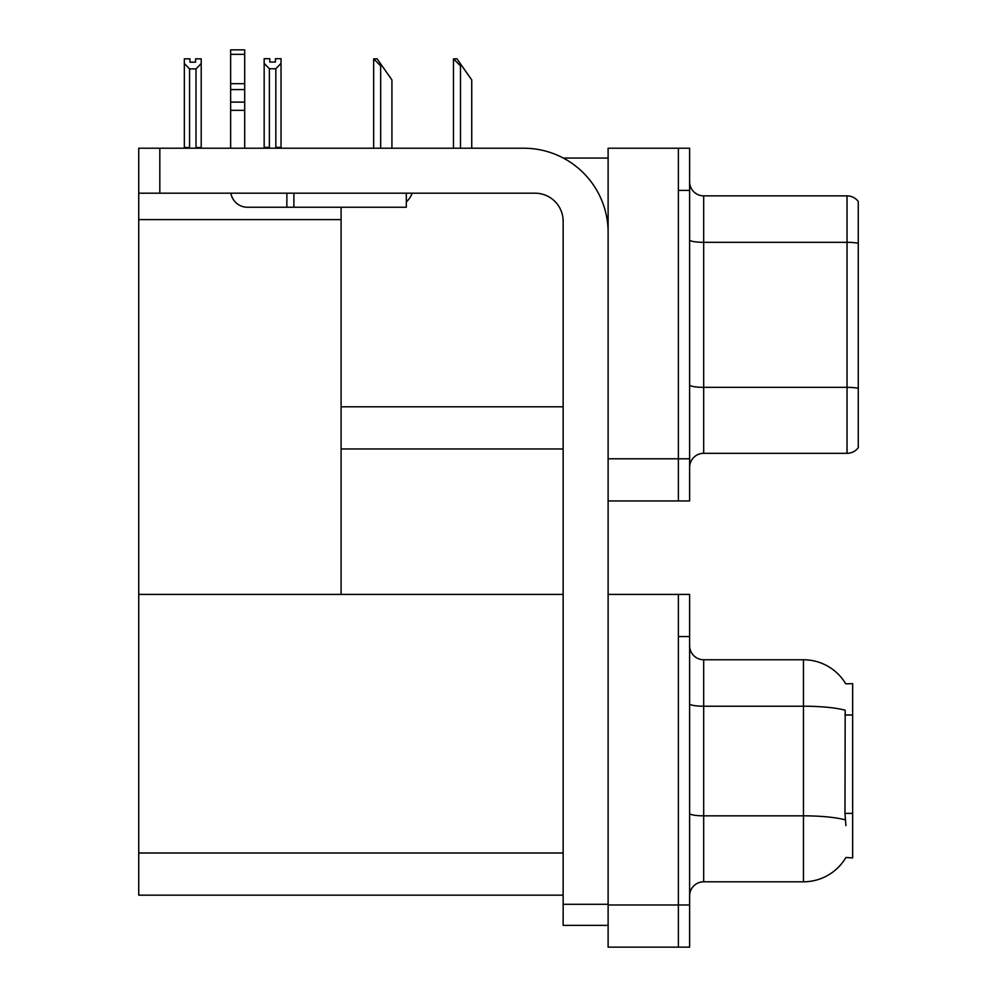 <?xml version="1.0" encoding="UTF-8"?>
<svg xmlns="http://www.w3.org/2000/svg" width="997" height="997" viewBox="0 0 997 997"><rect width="100%" height="100%" fill="white"/><g stroke="black" fill="none" stroke-linecap="round" stroke-linejoin="round"><path stroke-width="1.5" d="M563.317 158.062L608.12 158.062M678.384 594.411L678.384 947.15L689.625 947.15L689.625 594.411L608.12 594.411L608.12 148.229L678.384 148.229L678.384 500.955L608.12 500.955L608.12 458.794L678.384 458.794L678.384 500.955L689.625 500.955L689.625 458.794L678.384 458.794L678.384 190.377L689.625 190.377L689.625 458.794M341.099 448.962L563.143 448.962M341.099 219.614L341.099 594.411L138.733 594.411L138.733 219.614L341.099 219.614L341.099 207.251M138.733 219.614L138.733 148.229L159.819 148.229L159.819 193.194L535.04 193.194A28.103 28.103 0 0 1 563.143 221.297L563.143 904.291L608.12 904.291M608.12 500.955L608.12 947.15L678.384 947.15L678.384 636.572L689.625 636.572M341.099 594.411L563.143 594.411M138.733 594.411L138.733 895.156L563.143 895.156M845.743 683.83A49.189 49.189 0 0 0 803.457 659.765A49.189 49.189 0 0 1 845.743 683.83L852.647 683.655L852.647 857.906L845.892 857.495A49.189 49.189 0 0 1 803.457 881.797A49.189 49.189 0 0 0 845.643 857.906M689.625 467.369A14.058 14.058 0 0 1 703.683 453.323L847.026 453.323L847.026 195.861L703.683 195.861A14.058 14.058 0 0 1 689.625 181.815A14.058 14.058 0 0 0 703.683 195.861L703.683 453.323M858.267 201.481A14.058 14.058 0 0 0 847.026 195.861A14.058 14.058 0 0 1 858.267 201.481L858.267 447.703A14.058 14.058 0 0 1 847.026 453.323M678.384 148.229L689.625 148.229L689.625 190.377M858.267 244.265L858.267 388.319A14.058 2.443 180 0 0 847.026 387.347L703.683 387.347A14.058 2.443 0 0 1 689.625 384.904M689.625 895.854A14.058 14.058 0 0 1 703.683 881.797L803.457 881.797L803.457 659.765A49.189 49.189 0 0 1 845.643 683.655A49.189 49.189 0 0 0 803.457 659.765L703.683 659.765A14.058 14.058 0 0 1 689.625 645.707A14.058 14.058 0 0 0 703.683 659.765L703.683 881.797A14.058 14.058 0 0 0 689.625 895.854M845.892 825.591L844.982 813.378L845.182 710.238A49.189 8.537 180 0 0 803.457 706.212L703.683 706.212A14.058 2.443 -0 0 1 689.625 703.77M454.121 58.848L456.975 58.848L461.898 65.877L460.489 65.877L453.473 58.848L453.473 148.229M471.743 148.229L471.743 79.922L461.898 65.877M374.299 58.848L377.153 58.848L382.075 65.877L380.667 65.877L373.651 58.848L373.651 148.229M391.921 148.229L391.921 79.922L382.075 65.877M275.833 68.743L269.377 68.743L264.168 63.372L264.168 58.698L269.788 58.698L269.788 62.038L275.409 62.038L275.409 58.698L281.029 58.698L281.029 63.372L275.833 68.743L275.833 147.382L281.029 147.382L281.029 148.229M281.029 147.382L281.029 63.372M269.377 68.743L269.377 147.382L264.168 147.382L264.168 148.229L264.168 63.372M269.377 147.382L268.554 148.229M275.409 62.038L269.788 62.038M195.586 62.175L189.966 62.175L195.586 62.175L195.586 58.848L201.207 58.848L201.207 147.519L196.01 147.519L196.01 68.88L189.555 68.88L189.555 147.519L188.857 148.229M189.966 62.175L189.966 58.848L184.345 58.848L184.345 148.229M201.207 63.521L196.01 68.88M189.555 68.88L184.345 63.521M189.555 147.519L184.345 147.519M201.207 147.519L201.207 148.229M608.12 925.366L563.143 925.366L563.143 904.291M608.12 232.538A84.321 84.321 0 0 0 523.799 148.229L159.819 148.229M159.819 193.194L138.733 193.194M406.315 193.194L406.315 207.251L247.505 207.251A16.862 16.862 0 0 1 230.88 193.194M293.891 207.251L293.891 193.194M230.643 148.229L230.643 110.343L244.701 110.343L244.701 148.229M286.862 193.194L286.862 207.251L247.505 207.251M230.643 110.343L230.643 102.105L244.701 102.105L244.701 110.343M244.701 54.337L230.643 54.337L230.643 49.85L244.701 49.85L244.701 89.58L230.643 89.58L230.643 102.105M230.643 89.58L230.643 54.337M244.701 89.58L244.701 102.105M244.701 83.661L230.643 83.661M406.315 201.88A21.074 21.074 0 0 0 412.135 193.194M341.099 406.801L563.143 406.801M608.12 904.989L689.625 904.989M138.733 852.996L563.143 852.996M852.647 715.011L844.982 715.011M852.647 813.378L844.982 813.378M858.267 243.293A14.058 2.443 180 0 0 847.026 242.321L703.683 242.321A14.058 2.443 0 0 1 689.625 239.878M845.331 819.895A49.189 8.537 180 0 0 803.457 815.833L703.683 815.833A14.058 2.443 0 0 1 689.625 813.39M703.683 659.765A14.058 14.058 0 0 1 689.625 645.707M460.489 148.229L460.489 65.877M380.667 148.229L380.667 65.877"/></g></svg>
